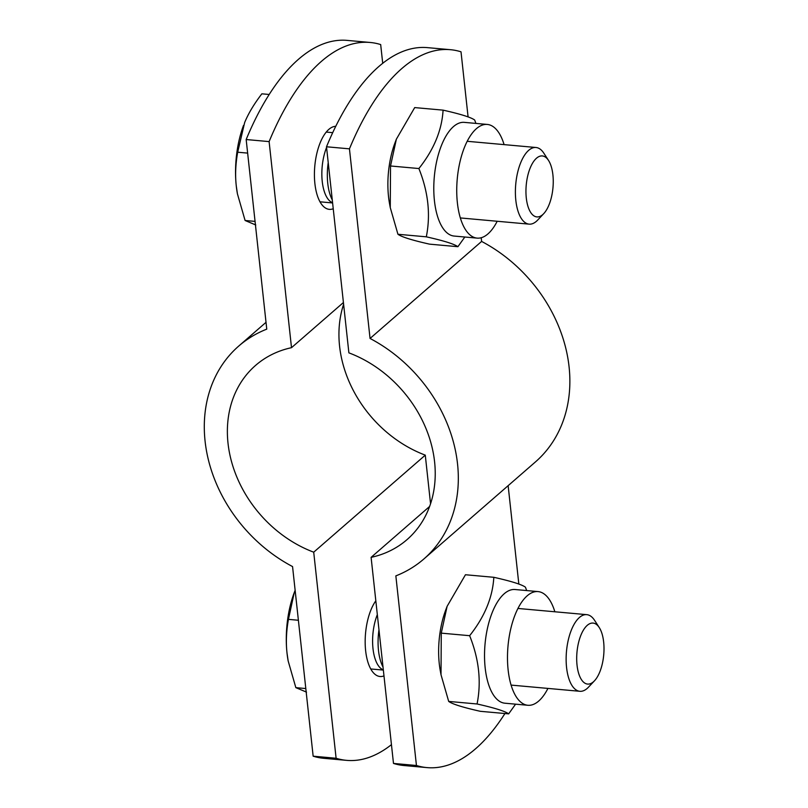 <?xml version="1.0" encoding="UTF-8"?>
<svg xmlns="http://www.w3.org/2000/svg" width="808" height="808" viewBox="0 0 808 808"><rect width="100%" height="100%" fill="white"/><g stroke="black" fill="none" stroke-linecap="round" stroke-linejoin="round"><path stroke-width="1.21" d="M383.982 675.902A41.683 18.301 -84.9 0 1 380.023 676.508A41.683 18.301 -84.9 0 1 365.297 646.562A41.683 18.301 -84.9 0 1 375.821 600.798M333.229 208.757A41.683 18.301 -84.9 0 1 329.28 209.353A41.683 18.301 -84.9 0 1 314.696 167.306A41.683 18.301 -84.9 0 1 335.774 126.3M346.612 760.358L323.665 758.298A256.5 112.595 -84.9 0 1 313.151 756.187L336.108 758.258A256.5 112.595 95.1 0 0 346.612 760.358A256.5 112.595 95.1 0 0 391.446 744.653M382.719 63.347L380.679 44.571A256.5 112.595 95.1 0 0 370.165 42.47A256.5 112.595 95.1 0 0 269.114 141.602L246.167 139.531A256.5 112.595 -84.9 0 1 347.218 40.4L370.165 42.47M430.553 503.738L425.281 455.146A115.423 94.314 49 0 1 343.612 304.262M313.151 756.187L292.557 566.57A141.077 115.281 49 0 1 238.724 346.076A141.077 115.281 49 0 1 266.761 329.149L246.167 139.531M269.114 141.602L291.506 347.682A115.423 94.314 -131 0 0 255.55 365.428A115.423 94.314 -131 0 0 232.754 465.792A115.423 94.314 -131 0 0 313.716 552.187L336.108 758.258M343.42 302.525L291.506 347.682M425.281 455.146L313.716 552.187M468.084 116.928L461.014 51.813A256.5 112.595 95.1 0 0 450.5 49.702A256.5 112.595 95.1 0 0 349.45 148.844L326.503 146.773A256.5 112.595 -84.9 0 1 427.553 47.642L450.5 49.702M349.45 148.844L370.054 338.461A141.077 115.281 49 0 1 423.887 558.964L535.441 461.924A141.077 115.281 -131 0 0 481.608 241.43L481.214 237.734M518.837 584.073L508.141 485.669M481.608 241.43L370.054 338.461M426.957 767.6L404 765.53A256.5 112.595 -84.9 0 1 393.486 763.429L416.443 765.499A256.5 112.595 95.1 0 0 426.957 767.6A256.5 112.595 95.1 0 0 504.939 713.525M393.486 763.429L371.104 557.348A115.423 94.314 -131 0 0 407.05 539.603A115.423 94.314 -131 0 0 429.856 439.239A115.423 94.314 -131 0 0 348.884 352.854L326.503 146.773M429.614 506.464L371.104 557.348M423.887 558.964A141.077 115.281 49 0 1 395.849 575.882L416.443 765.499M548.531 160.439L543.784 153.116A38.471 16.887 95.1 0 0 536.007 147.5A38.471 16.887 95.1 0 0 515.736 184.305A38.471 16.887 95.1 0 0 529.099 224.139A38.471 16.887 95.1 0 0 536.411 221.301A38.471 16.887 95.1 0 0 537.764 219.988L543.734 213.635A30.603 13.433 -84.9 0 1 542.663 214.675A30.603 13.433 -84.9 0 1 526.341 184.002A30.603 13.433 -84.9 0 1 548.531 160.439A30.603 13.433 -84.9 0 1 552.975 187.658A30.603 13.433 -84.9 0 1 543.734 213.635M328.23 162.65A38.471 16.887 95.1 0 0 332.27 199.879M269.226 94.475L261.863 93.819C254.086 103.949 248.349 113.524 244.652 122.553L237.683 152.217C235.552 164.115 235.088 175.346 236.269 185.891L237.421 193.839L245.097 220.493L255.772 224.977M237.39 193.678A64.125 28.149 -84.9 0 1 237.37 193.526A64.125 28.149 -84.9 0 1 236.269 185.891A64.125 28.149 -84.9 0 1 243.501 125.462A64.125 28.149 -84.9 0 1 243.511 125.442L243.521 125.412M255.055 221.392L245.097 220.493M247.642 153.106L237.683 152.217M326.573 147.46A35.007 15.362 95.1 0 0 331.088 201.98L332.603 202.919M497.193 221.261A57.075 25.048 -84.9 0 1 477.094 238.118A57.075 25.048 -84.9 0 1 457.389 202.869A57.075 25.048 -84.9 0 1 487.335 124.442A57.075 25.048 -84.9 0 1 504.091 144.622M390.264 207.606L389.506 203.464A57.075 25.048 -84.9 0 1 394.971 142.885L396.364 139.188L390.527 165.983L390.264 207.606L397.94 234.269C401.566 236.936 412.1 240.228 429.543 244.147L457.904 246.703C454.278 244.036 443.744 240.733 426.311 236.825C430.745 214.686 428.27 191.92 418.887 168.539C433.856 149.692 441.915 130.229 443.077 110.141C460.51 114.059 471.044 117.352 474.67 120.018L475.922 123.412M477.094 238.118L454.136 236.057A57.075 25.048 -84.9 0 1 434.441 200.798A57.075 25.048 -84.9 0 1 464.378 122.372L487.335 124.442M464.832 237.017L457.904 246.703M443.077 110.141L414.706 107.585L396.364 139.188M397.94 234.269L426.311 236.825M390.527 165.983L418.887 168.539M599.284 627.594L594.536 620.271A38.471 16.887 95.1 0 0 586.76 614.656A38.471 16.887 95.1 0 0 566.479 651.45A38.471 16.887 95.1 0 0 579.851 691.295A38.471 16.887 95.1 0 0 587.163 688.446A38.471 16.887 95.1 0 0 588.507 687.143L594.486 680.79A30.603 13.433 -84.9 0 1 593.415 681.831A30.603 13.433 -84.9 0 1 577.084 651.157A30.603 13.433 -84.9 0 1 599.284 627.594A30.603 13.433 -84.9 0 1 603.727 654.813A30.603 13.433 -84.9 0 1 594.486 680.79M378.972 629.806A38.471 16.887 95.1 0 0 383.022 667.034M288.143 660.833A64.125 28.149 -84.9 0 1 288.113 660.681A64.125 28.149 -84.9 0 1 287.012 653.046L288.173 660.995L295.849 687.648L306.525 692.123M288.436 619.362C286.305 631.27 285.83 642.501 287.012 653.046A64.125 28.149 -84.9 0 1 294.243 592.617A64.125 28.149 -84.9 0 1 294.253 592.597L288.436 619.362L298.384 620.261M295.132 590.345L294.264 592.567M305.808 688.547L295.849 687.648M377.326 614.615A35.007 15.362 95.1 0 0 381.841 669.135L383.346 670.074L370.731 668.963M547.935 688.416A57.075 25.048 -84.9 0 1 527.846 705.273A57.075 25.048 -84.9 0 1 508.141 670.024A57.075 25.048 -84.9 0 1 538.088 591.597A57.075 25.048 -84.9 0 1 554.844 611.777M441.017 674.761L440.259 670.61A57.075 25.048 -84.9 0 1 445.713 610.04L447.107 606.333L441.269 633.139L441.017 674.761L448.692 701.415C452.318 704.091 462.853 707.384 480.285 711.303L508.656 713.858C505.03 711.181 494.496 707.889 477.063 703.98C481.487 681.841 479.023 659.075 469.64 635.694C484.608 616.847 492.668 597.385 493.819 577.296C511.262 581.215 521.796 584.507 525.422 587.174L526.675 590.567M527.846 705.273L504.889 703.202A57.075 25.048 -84.9 0 1 485.184 667.953A57.075 25.048 -84.9 0 1 515.13 589.527L538.088 591.597M515.575 704.172L508.656 713.858M493.819 577.296L465.459 574.74L447.107 606.333M448.692 701.415L477.063 703.98M441.269 633.139L469.64 635.694M238.724 346.076L266.024 322.331M460.328 217.938L529.099 224.139M467.236 141.299L536.007 147.5M319.978 201.808L332.603 202.949M326.26 132.088L332.714 132.663M511.08 685.093L579.851 691.295M517.989 608.454L586.76 614.656"/></g></svg>
